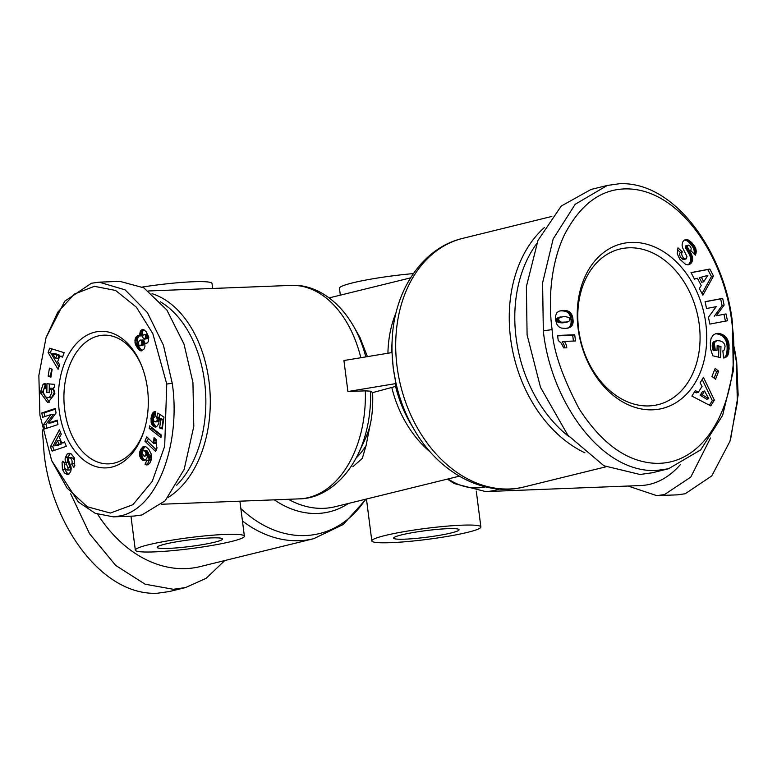 <?xml version="1.0" encoding="UTF-8"?>
<svg xmlns="http://www.w3.org/2000/svg" width="777" height="777" viewBox="0 0 777 777"><rect width="100%" height="100%" fill="white"/><g stroke="black" fill="none" stroke-linecap="round" stroke-linejoin="round"><path stroke-width="1.17" d="M224.776 560.557L206.187 578.302L185.557 587.558L169.328 591.55L157.071 593.278C100.757 595.638 51.408 522.94 44.104 453.583L42.366 429.875M730.574 439.355L738.15 395.007L736.703 361.781L734.246 347.066M628.059 486.033L656.779 495.648L677.476 494.842L685.227 493.745L711.781 475.903L729.953 441.297L737.373 402.243L736.285 361.266L734.275 348.718M166.754 384.032L164.685 446.212L152.224 481.419L132.906 504.7L110.363 513.053L87.228 506.74L67.045 488.014L51.661 460.567L39.918 415.219L38.85 375.485L46.057 337.616L57.77 312.208L74.427 294.065L94.367 286.325L115.608 290.443L136.393 307.206L152.836 333.673L166.754 384.032L172.241 383.284C180.653 438.879 160.305 506.536 121.183 515.763L113.432 516.86L95.27 513.325L78.38 502.01L51.661 460.567M53.351 387.849L54.905 393.735L48.193 402.331L47.523 402.311L40.346 392.599L43.065 384.343A7.158 4.711 87.8 0 1 45.008 383.615A7.158 4.711 87.8 0 1 45.231 383.615L45.338 388.335A2.904 1.904 -92.2 0 0 45.192 388.335A2.904 1.904 -92.2 0 0 43.706 389.549L43.191 391.929L45.163 396.775L47.902 397.562L49.553 397.173L51.855 392.754L51.107 389.675L49.611 388.267L49.563 392.657L46.843 392.443L46.95 383.751L54.594 384.353L54.555 387.548L53.351 387.849M51.107 389.675L53.477 389.578L52.04 388.209L49.611 388.267M53.477 389.578L54.215 392.667L51.923 397.086L49.553 397.173M67.424 473.329L65.064 473.416L64.287 472.61L62.432 469.386L64.792 469.289L66.657 472.513L68.735 474.242M62.432 469.386L62.073 462.422L62.908 461.12L65.064 464.345L64.724 464.869C64.151 467.443 64.947 469.191 67.113 470.104A1.544 1.02 -92.2 0 0 67.9 467.783L65.705 462.315A5.808 3.817 87.8 0 1 65.19 460.334A5.808 3.817 87.8 0 1 65.258 457.702L67.259 453.953L69.095 453.273L71.047 453.768L74.388 457.935L74.174 466.841L73.844 467.356L71.639 464.054L72.008 463.48C72.465 459.984 71.387 458.1 68.755 457.808A1.544 1.02 -92.2 0 0 68.211 459.46A1.544 1.02 -92.2 0 0 68.347 459.984L70.59 465.578A5.808 3.817 87.8 0 1 71.163 468.774L70.843 471.144L69.163 473.912L67.599 474.592L65.064 473.416M64.442 462.334L64.792 469.289M552.107 329.623C549.193 309.236 548.164 269.493 564.296 235.081C581.196 202.525 603.418 187.179 630.973 189.034C682.682 192.735 724.999 259.732 731.847 322.601C742.346 389.899 711.373 465.268 655.399 463.306C627.243 462.004 601.845 443.871 579.195 408.896C562.092 376.282 553.059 349.854 552.107 329.623L543.317 330.798L542.608 282.799L553.185 238.898L575.233 204.254L607.293 185.45L619.551 183.722C675.951 181.255 725.485 254.739 732.517 323.417L733.245 371.231L722.629 415.374L700.669 449.902L668.541 468.764L656.283 470.493C600.184 473.183 550.301 399.495 543.317 330.798M242.434 520.969A128.011 95.581 -103.8 0 0 313.772 538.665L200.223 566.588A128.011 95.581 -103.8 0 1 185.839 568.609A128.011 95.581 -103.8 0 1 97.669 514.277M413.354 273.591A54.973 5.536 172.7 0 0 352.593 282.877A54.973 5.536 172.7 0 0 339.452 288.248L340.336 295.163M467.735 532.313A54.973 5.536 -7.3 0 1 407.75 541.53A54.973 5.536 -7.3 0 1 371.824 540.909A54.973 5.536 -7.3 0 1 384.965 535.538A54.973 5.536 -7.3 0 1 444.959 526.32A54.973 5.536 -7.3 0 1 480.876 526.942A54.973 5.536 -7.3 0 1 467.735 532.313M231.245 541.54A54.973 5.536 -7.3 0 1 171.251 550.757A54.973 5.536 -7.3 0 1 135.324 550.145A54.973 5.536 -7.3 0 1 148.465 544.774A54.973 5.536 -7.3 0 1 208.459 535.557A54.973 5.536 -7.3 0 1 244.386 536.169A54.973 5.536 -7.3 0 1 231.245 541.54M499.252 489.024A106.808 70.231 87.8 0 1 495.036 490.268A106.808 70.231 87.8 0 1 485.703 491.588L640.802 485.538A106.808 70.231 -92.2 0 0 650.135 484.217A106.808 70.231 -92.2 0 0 680.419 464.52M451.184 532.954A32.984 3.322 172.7 0 0 459.071 529.729A32.984 3.322 172.7 0 0 437.509 529.36A32.984 3.322 172.7 0 0 401.515 534.897A32.984 3.322 172.7 0 0 393.628 538.111A32.984 3.322 172.7 0 0 415.19 538.48A32.984 3.322 172.7 0 0 451.184 532.954M165.025 544.123A32.984 3.322 -7.3 0 1 201.02 538.597A32.984 3.322 -7.3 0 1 222.572 538.966A32.984 3.322 -7.3 0 1 214.685 542.191A32.984 3.322 -7.3 0 1 178.691 547.717A32.984 3.322 -7.3 0 1 157.139 547.348A32.984 3.322 -7.3 0 1 165.025 544.123M160.353 301.797A103.671 68.172 87.8 0 1 204.594 381.818A103.671 68.172 87.8 0 1 176.69 485.207M152.049 293.687A106.808 70.231 87.8 0 1 208.994 381.225A106.808 70.231 87.8 0 1 168.24 497.348M365.812 356.905A102.778 67.58 -92.2 0 0 353.564 326.204L359.965 337.461L367.424 356.633M551.845 216.443L462.849 238.335A128.011 95.581 -103.8 0 0 397.047 366.414A128.011 95.581 -103.8 0 0 523.999 486.956C484.275 497.29 439.306 472.97 414.656 430.409L410.878 424.048A105.691 78.914 -103.8 0 1 395.6 386.412L372.63 392.628C373.096 405.701 372.164 416.909 369.842 426.272L366.093 445.551L362.296 458.44L352.855 466.715M347.902 391.53L343.929 360.528L392.035 352.554L393.24 368.181L396.008 383.556L347.902 391.53L365.326 390.85L370.6 391.19L372.63 392.628M584.916 452.816A128.011 95.581 -103.8 0 1 510.596 338.481A128.011 95.581 -103.8 0 1 544.483 227.447M70.309 453.457L67.618 457.604A5.808 3.817 -92.2 0 0 67.56 460.246A5.808 3.817 -92.2 0 0 68.065 462.218L70.26 467.696L67.9 467.783M141.608 365.734A64.404 42.346 -92.2 0 0 103.778 335.159A64.404 42.346 -92.2 0 0 98.155 335.955A64.404 42.346 -92.2 0 0 64.695 409.741A64.404 42.346 -92.2 0 0 108.809 463.859A64.404 42.346 -92.2 0 0 114.433 463.063A64.404 42.346 -92.2 0 0 144.133 430.429M147.475 388.772A68.327 44.93 87.8 0 1 143.823 431.42A68.327 44.93 87.8 0 1 97.562 467.026A68.327 44.93 87.8 0 1 59.198 410.479A68.327 44.93 87.8 0 1 86.606 335.411A68.327 44.93 87.8 0 1 141.22 364.772A68.327 44.93 87.8 0 1 147.475 388.772M652.699 409.819A84.819 63.325 -103.8 0 1 578.127 328.603A84.819 63.325 -103.8 0 1 631.254 242.405A84.819 63.325 -103.8 0 1 705.827 323.62A84.819 63.325 -103.8 0 1 652.699 409.819M628.807 247.805A80.109 59.81 76.2 0 0 619.803 249.067A80.109 59.81 76.2 0 0 579.564 335.198A80.109 59.81 76.2 0 0 649.057 405.915A80.109 59.81 76.2 0 0 658.061 404.652A80.109 59.81 76.2 0 0 698.3 318.512A80.109 59.81 76.2 0 0 628.807 247.805M185.557 587.558L173.31 589.287L145.095 584.197L115.676 565.423L89.54 533.702L70.668 493.774M212.655 288.471L212.014 283.508A54.973 5.536 172.7 0 0 142.414 287.043M395.6 386.412L396.008 383.556M656.779 495.648L664.529 494.551L690.763 477.107L710.518 437.985M46.057 337.616L64.773 301.185L91.404 283.255L99.155 282.158L119.843 281.352L143.813 287.84L166.812 309.936L184.013 344.104L192.939 382.478L193.794 426.418L184.149 469.434L165.112 500.825L141.88 514.957L134.13 516.054L113.432 516.86M569.201 436.829A124.087 92.648 -103.8 0 1 536.586 243.784M99.155 282.158L125.087 289.86L147.407 312.587L163.423 345.192L172.241 383.284M69.483 470.017L67.084 470.104L69.483 470.017A1.544 1.02 -92.2 0 0 70.26 467.696M71.669 457.527L68.755 457.808M44.464 429.011L43.706 424.349L50.961 414.539L42.55 417.317L41.832 412.946L55.313 408.498L56.051 412.975L48.611 423.028L57.236 420.192L57.954 424.563L44.464 429.011M49.417 368.123L52.156 369.24L50.893 377.243L48.164 376.126L49.417 368.123M59.712 356.138L57.673 361.752L59.683 364.928L58.081 369.318L48.116 352.525L49.689 348.203L64.132 352.69L62.51 357.138L59.712 356.138L62.811 356.313M59.431 437.461L61.771 443.016L64.51 441.938L66.336 446.289L52.156 451.116L50.35 446.833L59.402 429.798L61.257 434.217L59.431 437.461M156.76 417.181L157.77 413.082L163.966 417.094L162.267 428.943L159.615 427.942L160.761 419.92L159.032 418.803L158.838 423.494L156.672 426.748L153.642 426.486L151.311 423.242L151.272 416.54L153.36 412.266L155.439 411.509L155.07 416.695L153.205 417.958L153.36 420.474L154.817 421.736L156.498 421.639L157.255 419.998L156.76 417.181L159.236 417.366L156.876 417.463M151.69 458.925L149.631 463.432L146.931 465.044L145.027 464.199L147.018 460.13L148.057 460.732L149.145 459.246L147.513 454.642L147.008 458.003L145.27 460.207L143.036 460.46L140.87 458.624L139.637 455.662L139.617 452.34L140.977 449.048L142.939 446.833L145.775 446.649L148.776 449.368L151.34 454.205L151.69 458.925M149.592 425.864L161.305 435.023L160.936 437.577L149.233 428.38L149.592 425.864M156.633 446.717L157.071 447.873L155.623 451.466L144.969 441.239L146.736 436.849L153.71 443.55L154.021 437.548L156.41 439.85L156.633 446.717M145.629 343.444L144.697 343.24L144.998 346.289L143.998 349.048L141.492 350.864L138.568 349.407L135.169 343.492L134.955 340.025L135.713 337.674L137.558 335.625L139.879 335.955L140.093 331.983L142.444 329.545L143.91 329.739L146.163 331.73L148.776 337.111L148.281 341.647L147.309 342.91L145.629 343.444M45.406 384.256L43.065 384.343M49.369 402.165L42.716 392.502L45.435 384.256M42.725 391.19L40.365 391.278M49.31 383.935L49.213 392.346L46.843 392.443M51.923 397.086L47.902 397.562M71.115 457.711C73.747 458.003 74.835 459.897 74.378 463.383L71.639 464.054M74 463.966L74.883 465.277M69.629 453.865L67.259 453.953M67.754 456.993L65.394 457.09M63.228 461.596L62.578 461.625M50.961 414.539L53.322 414.452L46.066 424.261L43.706 424.349M46.066 424.261L46.727 428.263M57.343 420.843L50.971 422.941L48.611 423.028M55.42 409.149L44.202 412.849L41.832 412.946M44.202 412.849L44.813 416.569M51.632 369.026L50.524 376.039L48.164 376.126M50.524 376.039L51.049 376.253M51.777 348.854L50.476 352.428L48.116 352.525M50.476 352.428L59.003 366.793M64.812 442.657L61.771 443.016M60.431 432.235L52.719 446.746L50.35 446.833M52.719 446.746L54.254 450.398M159.79 414.384L159.12 417.084M159.236 417.366L159.586 418.424L157.216 418.512M159.586 418.424L157.255 418.803M159.149 419.93L157.255 419.998M159.178 420.775L157.022 420.862M159.168 421.095L156.498 421.639M158.858 421.552L156.41 421.707M158.77 421.62L155.721 421.921M155.429 411.596L154.623 411.625M155.419 411.849L153.904 411.907M155.39 412.189L153.36 412.266M155.371 412.548L152.7 412.966L155.05 412.888L154.526 413.714L152.156 413.801M154.526 413.714L154.079 414.782L151.719 414.879M154.079 414.782L153.895 415.345L151.534 415.433M153.895 415.345L153.632 416.443L151.272 416.54M153.341 417.735L151.049 417.832M153.632 416.443L153.438 417.589M153.079 418.492L150.952 418.58M153.127 419.784L150.874 419.871M153.244 420.143L153.263 420.949L150.903 421.037M153.263 420.949L153.399 422.018L151.029 422.115M153.399 422.018L153.681 423.154L151.311 423.242M153.681 423.154L154.108 424.174L151.738 424.271M154.108 424.174L154.672 425.077L152.302 425.174M154.672 425.077L155.313 425.815L152.943 425.903M155.313 425.815L156.012 426.398L153.642 426.486M156.575 426.787L154.409 426.874M156.012 426.398L156.692 426.738M155.963 427.029L155.167 427.068M160.761 419.92L163.131 419.823L161.393 418.716L159.032 418.803M163.131 419.823L161.975 427.845L159.615 427.942M145.27 446.493L143.454 446.561M145.59 446.59L142.939 446.833M145.299 446.746L142.288 447.387M144.648 447.29L144.007 448.028L141.637 448.115M144.007 448.028L143.347 448.951L140.977 449.048M143.347 448.951L140.822 449.32M143.191 449.223L142.647 450.213L140.278 450.31M142.647 450.213L142.249 451.243L139.889 451.33M142.249 451.243L141.987 452.243L139.617 452.34M141.987 452.243L141.87 453.156L139.51 453.253M141.87 453.156L141.851 454.341L139.491 454.438M141.851 454.341L142.006 455.565L139.637 455.662M142.006 455.565L142.269 456.555L139.909 456.653M142.269 456.555L142.686 457.595L140.326 457.682M142.686 457.595L143.24 458.527L140.87 458.624M143.24 458.527L140.948 458.731M143.308 458.644L143.968 459.44L141.599 459.537M143.968 459.44L144.658 460.013L142.298 460.11M144.852 460.392L143.036 460.46M144.658 460.013L145.163 460.256M147.717 455.001L150.087 454.904L147.513 454.642M150.087 454.904L150.748 456.118L148.388 456.206M150.748 456.118L151.194 457.109L148.825 457.206M151.194 457.109L151.428 457.847L149.058 457.935M151.428 457.847L149.077 458.041M151.447 457.954L151.505 459.149L149.145 459.246M151.505 459.149L151.165 460.12L148.795 460.207M151.165 460.12L148.766 460.266M151.126 460.169L148.057 460.732M149.067 460.683L147.387 464.102L145.027 464.199M147.387 464.102L145.27 464.374M148.154 464.743L146.047 464.821M147.64 464.287L148.31 464.675M151.709 427.515L151.602 428.292L149.233 428.38M151.602 428.292L161.189 435.829M154.798 438.296L153.904 438.335M156.031 439.491L153.749 439.578M156.109 439.559L156.022 440.569L153.661 440.656M156.022 440.569L153.642 441.064M156.012 440.977L156.012 442.171L153.642 442.259M156.012 442.171L156.08 443.463L153.71 443.55M148.407 438.461L147.329 441.142L144.969 441.239M147.329 441.142L156.303 449.757M146.863 343.152L144.697 343.24M143.949 329.769L141.628 329.856M143.968 329.778L140.919 330.507M143.289 330.41L140.608 330.924M142.968 330.827L142.453 331.896L140.093 331.983M142.453 331.896L142.162 333.139L139.802 333.226M142.162 333.139L139.792 333.304M142.152 333.216L142.113 334.45L139.743 334.547M142.113 334.45L142.249 335.858L139.879 335.955M138.762 335.479L137.879 335.518M139.015 335.577L137.558 335.625M139.578 335.781L136.781 336.169M139.141 336.082L138.432 336.956L136.062 337.043M138.432 336.956L138.083 337.577L135.713 337.674M138.083 337.577L137.607 338.704L135.237 338.791M137.607 338.704L137.325 339.938L134.955 340.025M137.325 339.938L137.238 340.763L134.877 340.86M137.238 340.763L137.276 342.065L134.916 342.162M137.276 342.065L137.529 343.405L135.169 343.492M137.529 343.405L137.762 344.162L135.392 344.25M137.762 344.162L138.209 345.202L135.849 345.289M138.209 345.202L138.801 346.328L136.441 346.425M138.801 346.328L139.471 347.416L137.102 347.504M139.471 347.416L140.181 348.417L137.82 348.514M140.181 348.417L140.928 349.31L138.568 349.407M140.928 349.31L141.618 349.99L139.248 350.087M141.618 349.99L139.753 350.427M141.929 350.757L140.637 350.815M668.541 468.764L652.301 472.766L640.054 474.485L603.943 465.773L567.783 435.101L540.491 387.315L527.088 334.79L526.388 286.616L537.985 240.404L561.247 206.051L591.064 189.442L607.293 185.45M59.188 355.021L54.866 353.486L52.496 353.574L55.604 358.479L56.828 355.118L59.188 355.021L57.964 358.391L55.604 358.479M54.72 445.784L57.09 445.697L61.315 444.036L59.916 440.695L57.547 440.782L54.72 445.784L58.955 444.123L57.547 440.782M148.368 454.613L148.222 452.622L146.989 450.777L143.065 450.718L142.191 452.962L143.716 455.895L145.231 456.08L146.086 453.778L145.338 451.68L143.842 450.514M144.464 456.264L145.231 456.08M144.201 339.18L147.368 338.694L147.844 335.441L146.503 334.246L143.036 335.072L142.599 337.15L144.201 339.18L145.697 337.325L145.241 335.091L147.611 335.004M139.967 345.765L143.017 345.464L144.396 342.54L143.162 339.996L139.491 340.297L138.238 343.152L139.102 345.474L140.647 345.551L141.841 343.852L141.54 340.734L140.287 339.996M56.828 355.118L52.496 353.574M61.315 444.036L58.955 444.123M146.27 450.437L143.9 450.524M146.989 450.777L144.619 450.864M147.679 451.544L145.309 451.641M147.698 451.592L145.338 451.68M148.222 452.622L145.862 452.719M148.446 453.681L146.086 453.778M148.407 454.516L146.037 454.603M147.504 455.526L145.658 455.604M147.844 335.441L145.484 335.538M148.106 336.674L145.746 336.762M148.067 337.228L145.697 337.325M147.63 338.354L145.27 338.451M147.368 338.694L144.998 338.791M147.319 334.644L144.143 334.343M143.162 339.996L140.802 340.083M143.91 340.647L141.54 340.734M144.337 341.773L141.977 341.861M144.396 342.54L142.036 342.638M144.201 343.764L141.841 343.852M143.735 344.716L141.375 344.813M143.017 345.464L140.647 345.551M690.481 241.443L694.58 246.124L696.26 251.311L695.376 255.147L690.85 250.718L691.18 248.232L689.976 246.037L688.519 245.114L687.519 245.629L687.655 247.484L691.491 254.205L692.569 257.556L692.53 260.314L691.132 263.218L688.199 264.831L685.654 264.433L679.778 259.188L677.223 253.749L677.962 247.844L682.4 251.894C681.167 253.438 681.565 255.429 683.605 257.867L685.197 258.955L686.285 258.819L686.985 256.575L682.604 247.727L682.08 245.105L682.604 242.142L684.158 240.18L685.945 239.53L690.481 241.443L688.451 241.948L687.694 241.336L689.723 240.841M685.197 258.955L686.285 258.819M724.125 305.108L716.277 315.773L726.009 313.927L727.476 320.755L709.877 324.087L708.42 317.259L716.209 306.662L706.546 308.498L705.079 301.68L722.678 298.349L724.125 305.108L722.095 305.614L720.648 298.854L722.678 298.349M718.686 371.192L715.539 379.195L711.985 376.427L715.131 368.424L718.686 371.192L716.656 371.697L714.5 370.017M710.77 405.895L691.889 396.105L695.328 390.54L698.319 392.366L702.049 386.324L700.106 382.808L703.467 377.379L714.354 400.097L710.77 405.895M729.059 344.784L728.467 353.817L726.932 356.488L724.339 357.886L723.572 358.012L722.853 350.854L724.494 349.786L725.087 346.144L724.514 344.094L722.775 342.045L720.056 340.87L717.103 340.647L715.083 341.909L714.384 343.648L715.267 350.019L716.996 350.427L717.171 345.619L720.978 346.523L720.57 357.624L712.781 355.788L710.479 348.62L710.314 342.395L711.13 338.267L713.237 335.004L715.811 333.634L720.153 333.624L724.368 335.615L726.641 337.995L728.486 341.822L729.059 344.784L727.029 345.279L726.893 344.211L728.923 343.706M713.49 276.02L702.874 295.182L699.358 288.471L701.242 285.547L697.425 278.263L694.463 279.137L691.035 272.581L709.828 269.027L713.49 276.02L711.46 276.525L707.798 269.532L709.828 269.027M556.856 312.723L559.042 311.198L562.509 310.411L566.977 310.732L569.968 312.16L572.105 315.316L572.999 319.075L572.911 323.543L571.551 326.214L569.017 327.787L565.365 328.428L561.324 328.059L558.498 326.563L556.711 324.009L555.545 319.6L555.497 315.918L556.856 312.723M575.514 340.967L564.277 341.404A9.237 6.896 -103.8 0 1 566.802 347.795L563.723 347.911L561.247 343.123L558.226 340.511L557.575 335.441L574.718 334.77L575.514 340.967M692.122 243.026L690.093 243.531L689.248 242.677L691.277 242.181M689.248 242.677L688.451 241.948M687.694 241.336L686.975 240.86L689.005 240.365M686.975 240.86L686.295 240.511L688.325 240.015M686.295 240.511L685.615 240.248L687.645 239.753M685.615 240.248L684.741 240.054L686.771 239.559M684.964 239.772L685.945 239.53M683.168 259.46L682.391 259.091L684.42 258.586M682.391 259.091L681.575 258.372L683.605 257.867M681.575 258.372C679.535 255.924 679.137 253.933 680.38 252.389L682.4 251.894M680.38 252.389L677.379 249.66M687.694 264.84L689.801 264.306M687.771 264.811L690.51 263.83M688.48 264.326L691.132 263.218M689.112 263.714L691.685 262.451M689.655 262.956L691.841 262.189M689.811 262.684L690.219 261.791L692.249 261.286M690.219 261.791L690.5 260.819L692.53 260.314M690.5 260.819L690.636 259.761L692.666 259.265M690.636 259.761L690.646 259.1L692.676 258.605M690.646 259.1L690.539 258.061L692.569 257.556M690.539 258.061L690.297 256.944L692.326 256.449M690.297 256.944L689.918 255.779L691.948 255.283M689.918 255.779L691.821 254.982M689.791 255.478L689.461 254.71L691.491 254.205M689.461 254.71L689.034 253.856L691.064 253.351M689.034 253.856L688.529 252.913L690.559 252.408M688.529 252.913L687.936 251.884L689.966 251.379M687.936 251.884L687.276 250.767L689.306 250.272M687.276 250.767L686.217 249.077L688.247 248.572M686.217 249.077L685.625 247.989L687.655 247.484M685.625 247.989L685.372 247.232L687.402 246.736M685.372 247.232L687.373 246.62M685.353 247.125L685.489 246.124L687.519 245.629M685.489 246.124L687.742 245.357M685.712 245.862L688.519 245.114M694.803 254.594L695.697 254.37M694.036 253.836L696.017 253.351M693.997 253.797L694.182 252.816L696.211 252.321M694.182 252.816L694.23 251.806L696.26 251.311M694.23 251.806L694.182 250.796L696.211 250.301M694.182 250.796L693.978 249.805L696.007 249.3M693.978 249.805L693.842 249.31L695.871 248.815M693.842 249.31L693.502 248.436L695.532 247.931M693.502 248.436L693.074 247.523L695.104 247.028M693.074 247.523L692.55 246.63L694.58 246.124M692.55 246.63L691.918 245.707L693.948 245.211M691.918 245.707L691.2 244.765L693.23 244.269M691.2 244.765L690.374 243.832L692.404 243.337M726.009 313.927L716.277 315.773M714.248 316.268L722.095 305.614M720.648 298.854L705.108 301.797M725.427 321.144L723.979 314.432M714.131 378.108L716.656 371.697M709.469 405.215L712.324 400.602L714.354 400.097M712.324 400.602L702.185 379.448M694.541 391.802L696.289 392.861L698.319 392.366M729.166 347.144L727.136 347.649L727.107 346.416L729.137 345.92M727.107 346.416L727.029 345.279M726.893 344.211L726.699 343.22L728.729 342.725M726.699 343.22L726.456 342.317L728.486 341.822M726.456 342.317L726.126 341.356L728.156 340.86M726.126 341.356L725.679 340.336L727.709 339.84M725.679 340.336L725.174 339.374L727.204 338.879M725.174 339.374L724.611 338.49L726.641 337.995M724.611 338.49L723.97 337.674L726 337.179M723.97 337.674L723.27 336.936L725.3 336.431M723.27 336.936L725.077 336.218M723.057 336.713L722.338 336.12L724.368 335.615M722.338 336.12L721.571 335.577L723.601 335.081M721.571 335.577L720.774 335.11L722.804 334.615M720.774 335.11L719.929 334.722L721.959 334.217M719.929 334.722L719.046 334.392L721.075 333.887M719.046 334.392L718.123 334.129L720.153 333.624M718.123 334.129L720.075 333.615M718.045 334.11L717.132 333.945L719.152 333.45M717.132 333.945L718.269 333.362M716.239 333.867L717.424 333.362M715.617 333.702L716.598 333.459M718.579 357.158L718.948 347.018L720.978 346.523M718.948 347.018L717.132 346.591M715.267 350.019L713.237 350.524L716.996 350.427M713.237 350.524L713.004 349.883L715.034 349.388M713.004 349.883L712.645 348.776L714.675 348.281M712.645 348.776L712.402 347.805L714.432 347.309M712.402 347.805L714.403 347.164M712.383 347.659L712.237 346.561L714.267 346.056M712.237 346.561L712.208 345.435L714.238 344.93M712.208 345.435L714.248 344.784M712.218 345.279L712.354 344.153L714.384 343.648M712.354 344.153L712.635 343.191L714.665 342.696M712.635 343.191L713.063 342.404L715.083 341.909M713.063 342.404L715.656 341.278M713.626 341.783L715.802 341.171M713.772 341.676L716.394 340.841M714.374 341.346L717.103 340.647M723.62 358.003L725.164 357.624M723.562 357.925L725.912 357.274M723.882 357.779L726.573 356.828M724.543 357.323L726.932 356.488M724.902 356.993L727.515 355.798M725.485 356.293L725.961 355.477L727.991 354.982M725.961 355.477L726.349 354.545L728.379 354.05M726.349 354.545L728.467 353.817M726.437 354.322L726.641 353.525L728.671 353.02M726.641 353.525L726.806 352.583L728.836 352.078M726.806 352.583L726.942 351.505L728.972 351M726.942 351.505L727.049 350.272L729.079 349.767M727.049 350.272L727.117 348.902L729.137 348.397M727.117 348.902L727.136 347.649M702.029 293.551L711.46 276.525M707.798 269.532L691.083 272.688M694.424 279.05L697.425 278.263M567.278 328.234L568.871 327.836M567.113 328.253L569.017 327.787M567.035 328.263L569.91 327.438M567.88 327.933L570.658 327M568.628 327.496L571.27 326.505M569.24 327.01L571.551 326.214M569.522 326.709L572.115 325.446M570.085 325.952L570.541 325.068L572.571 324.572M570.541 325.068L570.862 324.106L572.892 323.611M570.862 324.106L572.911 323.543M570.881 324.048L571.046 323.106L573.076 322.61M571.046 323.106L571.124 322.057L573.154 321.561M571.124 322.057L571.095 320.882L573.125 320.386M571.095 320.882L570.969 319.58L572.999 319.075M570.969 319.58L572.979 318.958M570.949 319.464L570.736 318.123L572.766 317.628M570.736 318.123L570.444 316.919L572.464 316.414M570.444 316.919L570.075 315.812L572.105 315.316M570.075 315.812L569.648 314.85L571.678 314.355M569.648 314.85L569.143 313.995L571.173 313.5M569.143 313.995L568.579 313.267L570.609 312.762M568.579 313.267L567.938 312.655L569.968 312.16M567.938 312.655L569.9 312.101M567.87 312.597L567.239 312.15L569.269 311.655M567.239 312.15L566.54 311.791L568.57 311.286M566.54 311.791L565.782 311.47L567.812 310.975M565.782 311.47L564.947 311.237L566.977 310.732M564.947 311.237L564.063 311.043L566.093 310.538M564.063 311.043L563.092 310.926L565.122 310.431M563.092 310.926L562.062 310.878L564.092 310.382M562.062 310.878L560.975 310.887L562.995 310.392M560.975 310.887L562.509 310.411M560.479 310.907L561.635 310.509M564.277 341.404L562.247 341.909A9.237 6.896 -103.8 0 1 564.733 347.873M573.426 341.054L572.688 335.275L574.718 334.77M572.688 335.275L557.633 335.858M704.554 390.996L702.525 391.491L700.184 395.27L706.711 399.232L708.741 398.727L704.554 390.996L702.214 394.765L708.741 398.727M699.3 277.71L701.689 282.265L703.719 281.76L707.818 275.398L699.3 277.71L701.33 277.204L703.719 281.76M560.907 316.841L556.905 318.609L556.662 320.182L557.565 321.969L562.47 322.853L568.9 321.416L569.823 319.833L569.094 317.618L564.947 316.453L559.557 317.385L558.673 319.007L558.993 320.716L561.441 322.212L567.637 321.969M700.184 395.27L702.214 394.765M707.818 275.398L701.33 277.204M564.753 322.64L566.783 322.144M563.743 322.776L565.773 322.27M562.567 322.843L564.597 322.348M562.47 322.853L564.5 322.348M561.295 322.863L563.325 322.368M560.275 322.814L562.305 322.319M559.411 322.717L561.441 322.212M558.692 322.562L560.722 322.067M558.119 322.338L560.149 321.843M557.565 321.969L559.595 321.474M556.963 321.212L558.993 320.716M556.662 320.182L558.692 319.687M556.643 319.502L558.673 319.007M556.905 318.609L558.935 318.104M557.527 317.89L559.557 317.385M557.643 317.803L559.673 317.307M558.177 317.54L560.207 317.045M414.656 430.409A124.427 92.9 -103.8 0 1 393.298 367.89A124.427 92.9 -103.8 0 1 392.21 339.151L391.812 346.542A105.691 78.914 -103.8 0 0 391.618 352.622M736.703 361.781L736.285 361.266M161.548 504.244L299.252 498.863A106.808 70.231 -92.2 0 0 308.595 497.542A106.808 70.231 -92.2 0 0 365.326 390.85M356.303 457.779A78.535 51.641 -92.2 0 0 366.093 445.551M67.618 457.604L65.258 457.702M365.608 499.222A124.427 92.9 -103.8 0 1 240.851 508.566M348.514 503.428A105.691 78.914 -103.8 0 1 274.339 499.844M360.839 357.731A106.808 70.231 -92.2 0 0 290.919 285.412C310.887 283.906 336.179 296.105 353.564 326.204M387.927 353.234A102.098 76.233 -103.8 0 1 396.173 312.393M459.294 476.184L335.169 506.711A102.098 76.233 -103.8 0 1 288.422 499.29M430.575 452.272A102.098 76.233 -103.8 0 1 391.88 387.898M485.44 486.868A102.778 67.58 87.8 0 1 448.076 478.943M369.842 426.272A82.566 54.293 -92.2 0 1 364.52 440.559L358.527 453.312A102.778 67.58 -92.2 0 0 370.6 391.19M42.716 392.502L40.346 392.599M74.378 463.383L72.008 463.48M68.065 462.218L65.705 462.315M686.518 249.553L688.548 249.058M366.453 499.019L371.824 540.909M135.324 550.145L130.973 516.181M476.291 491.151L480.876 526.942M244.386 536.169L239.908 501.184M313.772 538.665L343.23 524.494L366.103 499.106M148.562 290.967L290.919 285.412M410.518 277.894L329.205 297.892M485.703 491.588L454.263 483.576L447.416 479.108M358.527 453.312C343.531 484.702 319.26 498.815 299.252 498.863M462.849 238.335C422.863 247.61 394.298 290.025 392.21 339.151M523.999 486.956L605.963 466.802M683.867 259.479L685.897 258.984"/></g></svg>
